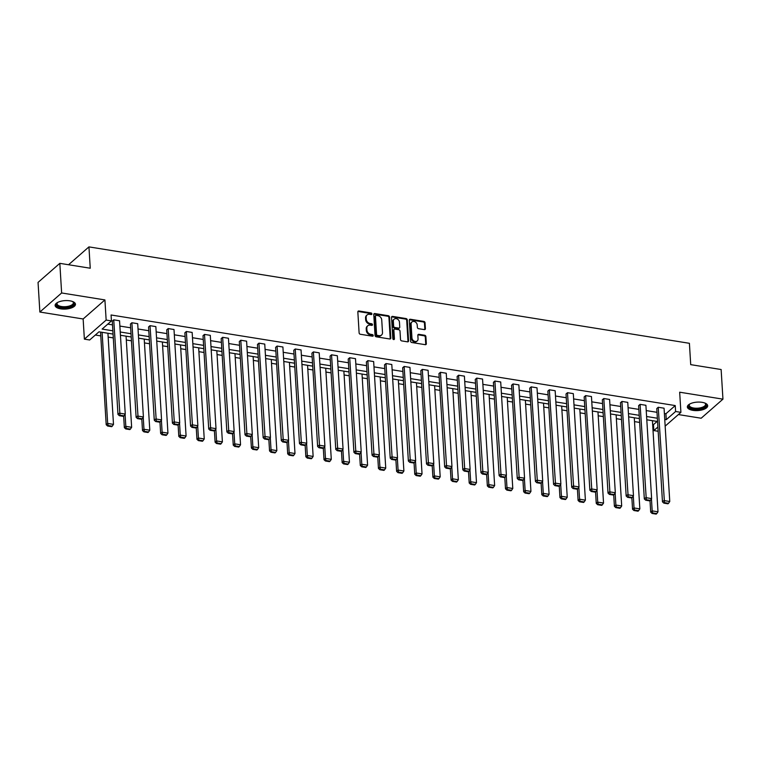 <?xml version="1.0" encoding="UTF-8"?>
<svg xmlns="http://www.w3.org/2000/svg" width="761" height="761" viewBox="0 0 761 761"><rect width="100%" height="100%" fill="white"/><g stroke="black" fill="none" stroke-linecap="round" stroke-linejoin="round"><path stroke-width="1.14" d="M371.891 313.884A0.894 0.723 48.8 0 0 371.045 312.942L358.907 310.992A1.284 1.027 48.8 0 0 357.841 311.972L359.116 332.909A1.284 1.027 48.8 0 0 360.334 334.26L372.462 336.21A0.894 0.723 48.8 0 0 372.367 334.574L370.797 334.326A4.1 3.282 48.8 0 1 366.916 330.017L366.812 328.276A4.1 3.282 48.8 0 1 367.763 325.775A4.1 3.282 48.8 0 1 370.236 325.137L371.806 325.385A0.894 0.723 48.8 0 0 371.701 323.758L370.131 323.511A4.1 3.282 48.8 0 1 366.25 319.201L366.146 317.451A4.1 3.282 48.8 0 1 367.097 314.949A4.1 3.282 48.8 0 1 369.57 314.312L371.14 314.569A0.894 0.723 48.8 0 0 371.891 313.884M371.292 314.578A0.894 0.723 48.8 0 0 370.455 313.456L358.317 311.506A1.284 1.027 48.8 0 0 357.908 311.525M372.614 336.219A0.894 0.723 48.8 0 0 371.777 335.097L370.207 334.84L370.797 334.326M371.958 325.394A0.894 0.723 48.8 0 0 371.111 324.272L369.542 324.024L370.131 323.511M692.929 410.369A10.188 4.243 -3.5 0 1 687.354 406.973A10.188 4.243 -3.5 0 1 702.108 402.331A10.188 4.243 -3.5 0 1 707.682 405.727A10.188 4.243 -3.5 0 1 692.929 410.369M60.699 308.861A10.188 4.243 -3.5 0 1 55.125 305.456A10.188 4.243 -3.5 0 1 69.879 300.823A10.188 4.243 -3.5 0 1 75.463 304.219A10.188 4.243 -3.5 0 1 60.699 308.861M39.867 312.039L38.05 282.407L59.824 263.344L61.631 292.966L39.867 312.039L83.139 318.983L84.376 339.14L106.15 320.067L111.439 320.914L102.117 329.085L112.856 330.807M678.374 414.564L701.176 418.227L722.95 399.154L679.668 392.2L680.905 412.348L665.152 426.141M59.824 263.344L90.245 268.224L88.942 246.887L689.409 343.306L690.712 364.643L721.133 369.523L722.95 399.154M424.334 329.618A1.284 1.027 48.8 0 0 425.409 328.638L425.047 322.759A1.284 1.027 48.8 0 0 423.829 321.418L410.36 319.249A1.284 1.027 48.8 0 0 409.285 320.229L410.569 341.175A1.284 1.027 48.8 0 0 411.777 342.517L425.256 344.685A1.284 1.027 48.8 0 0 426.331 343.706L425.894 336.609A1.284 1.027 48.8 0 0 424.676 335.259L418.911 334.336A1.284 1.027 48.8 0 0 417.837 335.316L418.055 338.835A3.425 2.749 48.8 0 1 417.256 340.918A3.425 2.749 48.8 0 1 413.984 341.014A3.425 2.749 48.8 0 1 411.948 337.855L411.102 324.062A3.425 2.749 48.8 0 1 411.901 321.979A3.425 2.749 48.8 0 1 415.173 321.884A3.425 2.749 48.8 0 1 417.209 325.052L417.351 327.344A1.284 1.027 48.8 0 0 418.569 328.695L424.334 329.618M83.139 318.983L104.913 299.92L61.631 292.966M104.913 299.92L106.15 320.067M664.382 413.499L665.923 413.746L675.245 405.575L111.077 314.987L111.439 320.914M675.245 405.575L675.606 411.501L680.905 412.348M389.527 317.061A1.284 1.027 48.8 0 0 388.319 315.71L374.84 313.551A1.284 1.027 48.8 0 0 373.765 314.531L375.049 335.468A1.284 1.027 48.8 0 0 376.267 336.819L389.737 338.978A1.284 1.027 48.8 0 0 390.812 337.998L389.527 317.061L388.938 317.575A1.284 1.027 48.8 0 0 387.73 316.234L374.25 314.065A1.284 1.027 48.8 0 0 373.832 314.084M392.6 316.405L406.07 318.564A1.284 1.027 48.8 0 1 407.287 319.915L408.571 340.852A1.284 1.027 48.8 0 1 407.496 341.832L401.732 340.909A1.284 1.027 48.8 0 1 400.514 339.558L400.001 331.064A1.284 1.027 48.8 0 0 398.783 329.722L394.959 329.104A1.284 1.027 48.8 0 0 393.884 330.084L394.426 338.93A0.894 0.723 48.8 0 1 392.828 338.674L391.525 317.385A1.284 1.027 48.8 0 1 392.6 316.405L392.01 316.918L405.489 319.078L406.07 318.564M88.942 246.887L68.557 264.742M95.334 335.03L100.766 335.896M108.148 337.085L113.294 337.913M126.297 339.996L131.444 340.823M144.447 342.916L149.594 343.744M162.597 345.827L167.743 346.655M180.757 348.738L185.893 349.565M198.906 351.658L204.043 352.486M217.056 354.569L222.193 355.397M235.206 357.489L240.343 358.307M253.356 360.4L258.493 361.228M271.506 363.311L276.643 364.139M289.656 366.231L294.792 367.049M307.805 369.142L312.942 369.97M325.955 372.053L331.092 372.88M344.105 374.973L349.242 375.801M362.255 377.884L367.392 378.712M380.405 380.795L385.542 381.622M398.555 383.715L403.691 384.543M416.705 386.626L421.841 387.454M434.854 389.546L439.991 390.364M453.004 392.457L458.141 393.285M471.154 395.368L476.291 396.196M489.304 398.288L494.441 399.106M507.454 401.199L512.591 402.027M525.604 404.11L530.74 404.938M543.754 407.03L548.89 407.848M561.903 409.941L567.04 410.769M580.053 412.852L585.19 413.68M598.203 415.772L603.34 416.6M616.353 418.683L621.49 419.511M634.503 421.604L639.64 422.422M652.653 424.514L653.471 424.648L657.143 421.432M113.056 334.079L98.997 331.815L89.665 339.986L84.376 339.14M658.16 431.268L653.832 430.574L657.894 427.016M653.471 424.648L653.832 430.574M657.561 421.499L646.793 419.777M639.411 418.588L628.643 416.857M621.261 415.677L610.493 413.946M603.112 412.757L592.343 411.035M584.962 409.846L574.194 408.115M566.812 406.935L556.044 405.204M548.662 404.015L537.894 402.284M530.512 401.104L519.744 399.373M512.362 398.184L501.594 396.462M494.212 395.273L483.444 393.542M476.063 392.362L465.294 390.631M457.913 389.442L447.145 387.72M439.763 386.531L428.995 384.8M421.604 383.62L410.845 381.889M403.454 380.7L392.695 378.978M385.304 377.789L374.545 376.058M367.154 374.878L356.386 373.147M349.004 371.958L338.236 370.226M330.854 369.047L320.086 367.316M312.704 366.136L301.936 364.405M294.555 363.216L283.786 361.485M276.405 360.305L265.637 358.574M258.255 357.385L247.487 355.663M240.105 354.474L229.337 352.743M221.955 351.563L211.187 349.832M203.805 348.643L193.037 346.921M185.655 345.732L174.887 344.001M167.506 342.821L156.737 341.09M149.356 339.901L138.588 338.169M131.206 336.99L120.438 335.259M664.743 419.425L666.284 419.672L675.606 411.501M120.238 331.996L131.006 333.727M138.388 334.907L149.156 336.638M156.538 337.827L167.306 339.549M174.688 340.738L185.456 342.469M192.837 343.649L203.606 345.38M210.987 346.569L221.755 348.3M229.137 349.48L239.905 351.211M247.287 352.4L258.055 354.122M265.437 355.311L276.205 357.042M283.587 358.222L294.355 359.953M301.736 361.142L312.505 362.864M319.886 364.053L330.655 365.784M338.036 366.964L348.804 368.695M356.186 369.884L366.954 371.606M374.345 372.795L385.104 374.526M392.495 375.706L403.254 377.437M410.645 378.626L421.413 380.357M428.795 381.537L439.563 383.268M446.945 384.448L457.713 386.179M465.095 387.368L475.863 389.099M483.245 390.279L494.013 392.01M501.394 393.199L512.163 394.921M519.544 396.11L530.312 397.841M537.694 399.021L548.462 400.752M555.844 401.941L566.612 403.663M573.994 404.852L584.762 406.583M592.144 407.763L602.912 409.494M610.293 410.683L621.062 412.414M628.443 413.594L639.211 415.325M646.593 416.505L657.361 418.236M665.923 413.746L666.284 419.672M107.777 324.129L112.495 324.88M119.877 326.069L130.645 327.801M138.026 328.98L148.795 330.712M156.176 331.901L166.944 333.622M174.326 334.811L185.094 336.543M192.476 337.722L203.244 339.454M210.626 340.643L221.394 342.374M228.776 343.553L239.544 345.285M246.925 346.474L257.694 348.196M265.075 349.385L275.843 351.116M283.225 352.295L293.993 354.027M301.375 355.216L312.143 356.938M319.525 358.127L330.293 359.858M337.675 361.037L348.443 362.769M355.825 363.958L366.593 365.68M373.974 366.869L384.743 368.6M392.124 369.779L402.892 371.511M410.274 372.7L421.042 374.431M428.424 375.611L439.192 377.342M446.583 378.531L457.342 380.253M464.733 381.442L475.492 383.173M482.883 384.353L493.651 386.084M501.033 387.273L511.801 388.995M519.183 390.184L529.951 391.915M537.333 393.095L548.101 394.826M555.482 396.015L566.251 397.737M573.632 398.926L584.4 400.657M591.782 401.837L602.55 403.568M609.932 404.757L620.7 406.488M628.082 407.668L638.85 409.399M646.232 410.588L657 412.31M662.47 501.851L656.772 408.552L658.236 407.268L664.058 408.2L669.766 501.499L663.944 500.567L662.47 501.851L663.887 503.145L667.958 503.801L668.538 503.287L664.467 502.631L663.887 503.145M644.32 498.94L638.622 405.642L640.087 404.357L645.908 405.29L651.616 498.588L645.794 497.646L644.32 498.94L645.728 500.234L649.808 500.89L650.389 500.367L646.317 499.72L645.728 500.234M626.17 496.02L620.472 402.731L621.937 401.437L627.758 402.369L633.466 495.668L627.644 494.736L626.17 496.02L627.578 497.323L631.659 497.97L632.239 497.456L628.167 496.8L627.578 497.323M608.02 493.109L602.322 399.81L603.787 398.526L609.609 399.458L615.316 492.757L609.494 491.825L608.02 493.109L609.428 494.403L613.509 495.059L614.089 494.545L610.018 493.889L609.428 494.403M589.87 490.198L584.163 396.9L585.637 395.606L591.459 396.548L597.166 489.846L591.345 488.904L589.87 490.198L591.278 491.492L595.349 492.148L595.939 491.625L591.868 490.978L591.278 491.492M571.72 487.278L566.013 393.989L567.487 392.695L573.309 393.627L579.016 486.926L573.195 485.994L571.72 487.278L573.128 488.572L577.199 489.228L577.789 488.714L573.718 488.058L573.128 488.572M553.57 484.367L547.863 391.068L549.337 389.784L555.159 390.716L560.867 484.015L555.045 483.083L553.57 484.367L554.978 485.661L559.05 486.317L559.639 485.803L555.568 485.147L554.978 485.661M535.421 481.456L529.713 388.158L531.188 386.864L537.009 387.806L542.707 481.095L536.895 480.162L535.421 481.456L536.828 482.75L540.9 483.397L541.49 482.883L537.418 482.236L536.828 482.75M517.271 478.536L511.563 385.237L513.038 383.953L518.859 384.885L524.557 478.184L518.745 477.252L517.271 478.536L518.679 479.83L522.75 480.486L523.34 479.972L519.268 479.316L518.679 479.83M499.121 475.625L493.413 382.326L494.888 381.042L500.709 381.974L506.407 475.273L500.595 474.341L499.121 475.625L500.529 476.919L504.6 477.575L505.19 477.061L501.118 476.405L500.529 476.919M480.971 472.714L475.264 379.416L476.738 378.122L482.56 379.054L488.258 472.353L482.445 471.42L480.971 472.714L482.379 474.008L486.45 474.655L487.04 474.141L482.969 473.485L482.379 474.008M462.821 469.794L457.114 376.495L458.588 375.211L464.4 376.143L470.108 469.442L464.296 468.51L462.821 469.794L464.229 471.088L468.3 471.744L468.89 471.23L464.819 470.574L464.229 471.088M444.671 466.883L438.964 373.584L440.438 372.3L446.25 373.232L451.958 466.531L446.146 465.589L444.671 466.883L446.079 468.177L450.151 468.833L450.74 468.31L446.669 467.663L446.079 468.177M426.521 463.963L420.814 370.674L422.288 369.38L428.101 370.312L433.808 463.611L427.996 462.678L426.521 463.963L427.929 465.266L432.001 465.913L432.59 465.399L428.519 464.743L427.929 465.266M408.372 461.052L402.664 367.753L404.139 366.469L409.951 367.401L415.658 460.7L409.846 459.768L408.372 461.052L409.779 462.346L413.851 463.002L414.441 462.488L410.369 461.832L409.779 462.346M390.222 458.141L384.514 364.842L385.989 363.549L391.801 364.49L397.508 457.789L391.696 456.847L390.222 458.141L391.63 459.435L395.701 460.091L396.291 459.568L392.219 458.921L391.63 459.435M372.072 455.221L366.364 361.932L367.839 360.638L373.651 361.57L379.359 454.869L373.546 453.937L372.072 455.221L373.48 456.514L377.551 457.171L378.141 456.657L374.07 456.001L373.48 456.514M353.922 452.31L348.215 359.011L349.689 357.727L355.501 358.659L361.209 451.958L355.397 451.026L353.922 452.31L355.33 453.604L359.401 454.26L359.991 453.746L355.92 453.09L355.33 453.604M335.772 449.399L330.065 356.1L331.539 354.807L337.351 355.748L343.059 449.038L337.247 448.105L335.772 449.399L337.18 450.693L341.251 451.34L341.841 450.826L337.77 450.179L337.18 450.693M317.622 446.479L311.915 353.18L313.389 351.896L319.201 352.828L324.909 446.127L319.097 445.195L317.622 446.479L319.03 447.772L323.102 448.429L323.691 447.915L319.62 447.259L319.03 447.772M299.473 443.568L293.765 350.269L295.239 348.985L301.052 349.917L306.759 443.216L300.947 442.284L299.473 443.568L300.88 444.862L304.952 445.518L305.541 445.004L301.47 444.348L300.88 444.862M281.323 440.657L275.615 347.358L277.09 346.065L282.902 346.997L288.609 440.296L282.797 439.363L281.323 440.657L282.731 441.951L286.802 442.598L287.392 442.084L283.32 441.428L282.731 441.951M263.173 437.737L257.465 344.438L258.94 343.154L264.752 344.086L270.459 437.385L264.647 436.453L263.173 437.737L264.581 439.03L268.652 439.687L269.242 439.173L265.17 438.517L264.581 439.03M245.023 434.826L239.315 341.527L240.79 340.243L246.602 341.175L252.31 434.474L246.488 433.532L245.023 434.826L246.431 436.12L250.502 436.776L251.092 436.253L247.021 435.606L246.431 436.12M226.873 431.915L221.166 338.616L222.64 337.323L228.452 338.255L234.16 431.554L228.338 430.621L226.873 431.915L228.281 433.209L232.352 433.856L232.942 433.342L228.871 432.686L228.281 433.209M208.723 428.995L203.016 335.696L204.49 334.412L210.302 335.344L216.01 428.643L210.188 427.711L208.723 428.995L210.131 430.288L214.202 430.945L214.792 430.431L210.721 429.775L210.131 430.288M190.573 426.084L184.866 332.785L186.34 331.492L192.153 332.433L197.86 425.732L192.038 424.79L190.573 426.084L191.981 427.378L196.053 428.034L196.642 427.511L192.571 426.864L191.981 427.378M172.424 423.164L166.716 329.874L168.191 328.581L174.003 329.513L179.71 422.812L173.889 421.879L172.424 423.164L173.831 424.457L177.903 425.114L178.493 424.6L174.421 423.944L173.831 424.457M154.274 420.253L148.566 326.954L150.031 325.67L155.853 326.602L161.56 419.901L155.739 418.969L154.274 420.253L155.682 421.546L159.753 422.203L160.343 421.689L156.271 421.033L155.682 421.546M136.124 417.342L130.416 324.043L131.881 322.75L137.703 323.691L143.41 416.98L137.589 416.048L136.124 417.342L137.532 418.636L141.603 419.282L142.193 418.769L138.121 418.122L137.532 418.636M117.974 414.422L112.267 321.123L113.731 319.839L119.553 320.771L125.261 414.07L119.439 413.137L117.974 414.422L119.382 415.715L123.453 416.372L124.043 415.858L119.972 415.202L119.382 415.715M367.097 314.949L366.507 315.473A4.1 3.282 48.8 0 0 365.556 317.965L366.146 317.451M369.542 324.024A4.1 3.282 48.8 0 1 365.661 319.715L365.556 317.965M367.763 325.775L367.173 326.288A4.1 3.282 48.8 0 0 366.222 328.79L366.812 328.276M370.207 334.84A4.1 3.282 48.8 0 1 366.326 330.531L366.222 328.79M390.155 338.968A1.284 1.027 48.8 0 0 390.222 338.512L388.938 317.575M376.2 315.377A0.894 0.723 48.8 0 0 375.449 316.062L376.571 334.45A0.894 0.723 48.8 0 0 377.418 335.392L379.073 335.658A4.1 3.282 48.8 0 0 381.546 335.021A4.1 3.282 48.8 0 0 382.498 332.519L381.737 319.953A4.1 3.282 48.8 0 0 377.856 315.644L376.2 315.377M375.658 315.52L375.068 316.034A0.894 0.723 48.8 0 0 374.859 316.586L375.449 316.062M381.546 335.021L380.966 335.534A4.1 3.282 48.8 0 1 378.483 336.172L376.828 335.905A0.894 0.723 48.8 0 1 375.982 334.964L374.859 316.586M407.915 341.822A1.284 1.027 48.8 0 0 407.982 341.366L406.697 320.429A1.284 1.027 48.8 0 0 405.489 319.078M394.188 329.304L393.599 329.817A1.284 1.027 48.8 0 0 393.304 330.597L393.837 339.444L394.426 338.93M399.458 322.255A3.425 2.749 48.8 0 0 397.423 319.087A3.425 2.749 48.8 0 0 394.141 319.182A3.425 2.749 48.8 0 0 393.351 321.275L393.646 326.127A1.284 1.027 48.8 0 0 394.854 327.477L398.688 328.096A1.284 1.027 48.8 0 0 399.753 327.116L399.458 322.255M394.141 319.182L393.561 319.696A3.425 2.749 48.8 0 0 392.762 321.789L393.351 321.275M399.458 327.896L398.869 328.41A1.284 1.027 48.8 0 1 398.098 328.609L394.274 327.991A1.284 1.027 48.8 0 1 393.057 326.65L392.762 321.789M411.901 321.979L411.311 322.493A3.425 2.749 48.8 0 0 410.512 324.586L411.102 324.062M417.256 340.918L416.676 341.442A3.425 2.749 48.8 0 1 413.394 341.527A3.425 2.749 48.8 0 1 411.359 338.369L410.512 324.586M425.675 344.666A1.284 1.027 48.8 0 0 425.741 344.219L425.304 337.123A1.284 1.027 48.8 0 0 424.086 335.772L418.322 334.85A1.284 1.027 48.8 0 0 417.913 334.859M424.752 329.608A1.284 1.027 48.8 0 0 424.819 329.152L424.457 323.282A1.284 1.027 48.8 0 0 423.24 321.932L409.77 319.772A1.284 1.027 48.8 0 0 409.351 319.782M100.538 332.062L106.198 424.733L107.672 423.439L102.098 332.319M107.919 333.251L113.494 424.381L112.267 426.17L108.195 425.513L107.615 426.027L111.686 426.683L112.267 426.17M108.195 425.513L107.672 423.439L113.494 424.381M107.615 426.027L106.198 424.733M113.731 319.839L119.972 415.202M124.043 415.858L125.261 414.07M123.653 416.2L124.347 427.644L125.822 426.36L125.089 414.326M126.069 336.162L131.643 427.292L130.416 429.08L126.345 428.424L125.765 428.938L129.836 429.594L130.416 429.08M126.345 428.424L125.822 426.36L131.643 427.292M125.765 428.938L124.347 427.644M141.803 419.111L142.507 430.564L143.972 429.271L143.239 417.237M144.219 339.073L149.793 430.203L148.576 431.991L144.495 431.344L143.915 431.858L147.986 432.505L148.576 431.991M144.495 431.344L143.972 429.271L149.793 430.203M143.915 431.858L142.507 430.564M131.881 322.75L138.121 418.122M142.193 418.769L143.41 416.98M150.031 325.67L156.271 421.033M160.343 421.689L161.56 419.901M56.447 304.533A8.818 3.672 -3.5 0 1 57.313 302.697A8.818 3.672 -3.5 0 1 57.589 302.459A8.162 3.396 176.5 0 0 57.046 303.801A8.162 3.396 176.5 0 0 57.065 303.896A8.162 3.396 176.5 0 0 65.522 306.683A8.162 3.396 176.5 0 0 73.341 302.802A8.162 3.396 176.5 0 0 73.332 302.697A8.162 3.396 176.5 0 0 72.628 301.527A8.818 3.672 -3.5 0 1 72.951 301.736A8.818 3.672 -3.5 0 1 74.017 303.239A8.818 3.672 -3.5 0 1 65.722 307.53A8.818 3.672 -3.5 0 1 56.447 304.533M55.192 304.857A10.121 4.214 176.5 0 0 65.494 308.091A10.121 4.214 176.5 0 0 75.32 303.629M689.827 403.967A8.162 3.396 176.5 0 0 689.276 405.309A8.162 3.396 176.5 0 0 689.295 405.413A8.162 3.396 176.5 0 0 697.751 408.191A8.162 3.396 176.5 0 0 705.571 404.31A8.162 3.396 176.5 0 0 705.561 404.215A8.162 3.396 176.5 0 0 704.857 403.045A8.818 3.672 -3.5 0 1 705.181 403.254A8.818 3.672 -3.5 0 1 706.246 404.757A8.818 3.672 -3.5 0 1 697.951 409.047A8.818 3.672 -3.5 0 1 688.676 406.051A8.818 3.672 -3.5 0 1 689.542 404.205A8.818 3.672 -3.5 0 1 689.818 403.967M687.421 406.374A10.121 4.214 176.5 0 0 697.723 409.608A10.121 4.214 176.5 0 0 707.549 405.147M159.953 422.022L160.657 433.475L162.122 432.191L161.389 420.148M162.369 341.993L167.943 433.123L166.726 434.911L162.645 434.255L162.064 434.769L166.136 435.425L166.726 434.911M162.645 434.255L162.122 432.191L167.943 433.123M162.064 434.769L160.657 433.475M168.191 328.581L174.421 423.944M178.493 424.6L179.71 422.812M178.103 424.942L178.806 436.386L180.271 435.102L179.539 423.068M180.519 344.904L186.093 436.034L184.875 437.822L180.795 437.166L180.214 437.68L184.286 438.336L184.875 437.822M180.795 437.166L180.271 435.102L186.093 436.034M180.214 437.68L178.806 436.386M186.34 331.492L192.571 426.864M196.642 427.511L197.86 425.732M196.252 427.853L196.956 439.306L198.421 438.013L197.689 425.979M198.669 347.825L204.243 438.945L203.025 440.733L198.954 440.086L198.364 440.6L202.436 441.256L203.025 440.733M198.954 440.086L198.421 438.013L204.243 438.945M198.364 440.6L196.956 439.306M204.49 334.412L210.721 429.775M214.792 430.431L216.01 428.643M214.402 430.764L215.106 442.217L216.571 440.933L215.839 428.89M216.818 350.735L222.393 441.865L221.175 443.653L217.104 442.997L216.514 443.511L220.585 444.167L221.175 443.653M217.104 442.997L216.571 440.933L222.393 441.865M216.514 443.511L215.106 442.217M222.64 337.323L228.871 432.686M232.942 433.342L234.16 431.554M232.552 433.684L233.256 445.128L234.721 443.844L233.988 431.81M234.968 353.646L240.543 444.776L239.325 446.564L235.254 445.908L234.664 446.431L238.735 447.078L239.325 446.564M235.254 445.908L234.721 443.844L240.543 444.776M234.664 446.431L233.256 445.128M240.79 340.243L247.021 435.606M251.092 436.253L252.31 434.474M250.702 436.595L251.406 448.048L252.871 446.755L252.138 434.721M253.118 356.567L258.692 447.696L257.475 449.475L253.403 448.828L252.814 449.342L256.885 449.998L257.475 449.475M253.403 448.828L252.871 446.755L258.692 447.696M252.814 449.342L251.406 448.048M258.94 343.154L265.17 438.517M269.242 439.173L270.459 437.385M268.852 439.516L269.556 450.959L271.021 449.675L270.288 437.632M271.268 359.477L276.842 450.607L275.625 452.395L271.553 451.739L270.964 452.253L275.035 452.909L275.625 452.395M271.553 451.739L271.021 449.675L276.842 450.607M270.964 452.253L269.556 450.959M277.09 346.065L283.32 441.428M287.392 442.084L288.609 440.296M287.002 442.426L287.706 453.879L289.17 452.586L288.438 440.552M289.418 362.388L294.992 453.518L293.775 455.306L289.703 454.65L289.113 455.173L293.185 455.82L293.775 455.306M289.703 454.65L289.17 452.586L294.992 453.518M289.113 455.173L287.706 453.879M295.239 348.985L301.47 444.348M305.541 445.004L306.759 443.216M305.151 445.337L305.855 456.79L307.32 455.497L306.588 443.463M307.568 365.309L313.142 456.438L311.924 458.227L307.853 457.57L307.263 458.084L311.335 458.74L311.924 458.227M307.853 457.57L307.32 455.497L313.142 456.438M307.263 458.084L305.855 456.79M313.389 351.896L319.62 447.259M323.691 447.915L324.909 446.127M323.301 448.258L324.005 459.701L325.47 458.417L324.738 446.384M325.718 368.219L331.292 459.349L330.074 461.137L326.003 460.481L325.413 460.995L329.484 461.651L330.074 461.137M326.003 460.481L325.47 458.417L331.292 459.349M325.413 460.995L324.005 459.701M331.539 354.807L337.77 450.179M341.841 450.826L343.059 449.038M341.451 451.168L342.155 462.621L343.62 461.328L342.888 449.294M343.867 371.13L349.442 462.26L348.224 464.048L344.153 463.401L343.563 463.915L347.634 464.562L348.224 464.048M344.153 463.401L343.62 461.328L349.442 462.26M343.563 463.915L342.155 462.621M349.689 357.727L355.92 453.09M359.991 453.746L361.209 451.958M359.601 454.079L360.305 465.532L361.779 464.248L361.037 452.205M362.017 374.051L367.592 465.18L366.374 466.969L362.303 466.312L361.713 466.826L365.784 467.482L366.374 466.969M362.303 466.312L361.779 464.248L367.592 465.18M361.713 466.826L360.305 465.532M367.839 360.638L374.07 456.001M378.141 456.657L379.359 454.869M377.751 457L378.455 468.443L379.929 467.159L379.187 455.126M380.167 376.961L385.741 468.091L384.524 469.879L380.452 469.223L379.863 469.737L383.934 470.393L384.524 469.879M380.452 469.223L379.929 467.159L385.741 468.091M379.863 469.737L378.455 468.443M385.989 363.549L392.219 458.921M396.291 459.568L397.508 457.789M395.901 459.91L396.605 471.363L398.079 470.07L397.337 458.036M398.317 379.882L403.891 471.002L402.674 472.79L398.602 472.143L398.013 472.657L402.084 473.313L402.674 472.79M398.602 472.143L398.079 470.07L403.891 471.002M398.013 472.657L396.605 471.363M404.139 366.469L410.369 461.832M414.441 462.488L415.658 460.7M414.051 462.821L414.755 474.274L416.229 472.99L415.487 460.947M416.467 382.793L422.041 473.922L420.823 475.711L416.752 475.054L416.162 475.568L420.234 476.224L420.823 475.711M416.752 475.054L416.229 472.99L422.041 473.922M416.162 475.568L414.755 474.274M422.288 369.38L428.519 464.743M432.59 465.399L433.808 463.611M432.2 465.742L432.904 477.185L434.379 475.901L433.637 463.868M434.617 385.703L440.191 476.833L438.973 478.621L434.902 477.965L434.312 478.479L438.384 479.135L438.973 478.621M434.902 477.965L434.379 475.901L440.191 476.833M434.312 478.479L432.904 477.185M440.438 372.3L446.669 467.663M450.74 468.31L451.958 466.531M450.35 468.652L451.054 480.105L452.529 478.812L451.787 466.778M452.766 388.624L458.341 479.753L457.123 481.532L453.052 480.885L452.462 481.399L456.533 482.055L457.123 481.532M453.052 480.885L452.529 478.812L458.341 479.753M452.462 481.399L451.054 480.105M458.588 375.211L464.819 470.574M468.89 471.23L470.108 469.442M468.5 471.573L469.204 483.016L470.679 481.732L469.937 469.689M470.916 391.535L476.491 482.664L475.273 484.453L471.202 483.796L470.612 484.31L474.683 484.966L475.273 484.453M471.202 483.796L470.679 481.732L476.491 482.664M470.612 484.31L469.204 483.016M476.738 378.122L482.969 473.485M487.04 474.141L488.258 472.353M486.65 474.484L487.354 485.937L488.828 484.643L488.086 472.61M489.066 394.445L494.64 485.575L493.423 487.363L489.352 486.707L488.762 487.23L492.833 487.877L493.423 487.363M489.352 486.707L488.828 484.643L494.64 485.575M488.762 487.23L487.354 485.937M494.888 381.042L501.118 476.405M505.19 477.061L506.407 475.273M504.8 477.394L505.504 488.847L506.978 487.554L506.236 475.52M507.216 397.366L512.79 488.495L511.573 490.284L507.501 489.627L506.912 490.141L510.983 490.797L511.573 490.284M507.501 489.627L506.978 487.554L512.79 488.495M506.912 490.141L505.504 488.847M513.038 383.953L519.268 479.316M523.34 479.972L524.557 478.184M522.95 480.315L523.654 491.758L525.128 490.474L524.386 478.441M525.366 400.276L530.94 491.406L529.723 493.195L525.651 492.538L525.061 493.052L529.133 493.708L529.723 493.195M525.651 492.538L525.128 490.474L530.94 491.406M525.061 493.052L523.654 491.758M531.188 386.864L537.418 482.236M541.49 482.883L542.707 481.095M541.109 483.225L541.803 494.679L543.278 493.385L542.536 481.352M543.516 403.187L549.09 494.317L547.872 496.105L543.801 495.449L543.211 495.972L547.283 496.619L547.872 496.105M543.801 495.449L543.278 493.385L549.09 494.317M543.211 495.972L541.803 494.679M549.337 389.784L555.568 485.147M559.639 485.803L560.867 484.015M559.259 486.136L559.953 497.589L561.428 496.305L560.686 484.262M561.666 406.108L567.24 497.237L566.022 499.026L561.951 498.369L561.361 498.883L565.433 499.539L566.022 499.026M561.951 498.369L561.428 496.305L567.24 497.237M561.361 498.883L559.953 497.589M567.487 392.695L573.718 488.058M577.789 488.714L579.016 486.926M577.409 489.057L578.103 500.5L579.578 499.216L578.836 487.183M579.815 409.018L585.39 500.148L584.172 501.937L580.101 501.28L579.511 501.794L583.582 502.45L584.172 501.937M580.101 501.28L579.578 499.216L585.39 500.148M579.511 501.794L578.103 500.5M585.637 395.606L591.868 490.978M595.939 491.625L597.166 489.846M595.559 491.967L596.253 503.421L597.727 502.127L596.985 490.094M597.965 411.939L603.54 503.059L602.322 504.847L598.251 504.201L597.661 504.714L601.732 505.371L602.322 504.847M598.251 504.201L597.727 502.127L603.54 503.059M597.661 504.714L596.253 503.421M603.787 398.526L610.018 493.889M614.089 494.545L615.316 492.757M613.708 494.878L614.403 506.331L615.877 505.047L615.145 493.004M616.125 414.85L621.689 505.979L620.472 507.768L616.4 507.111L615.811 507.625L619.882 508.281L620.472 507.768M616.4 507.111L615.877 505.047L621.689 505.979M615.811 507.625L614.403 506.331M621.937 401.437L628.167 496.8M632.239 497.456L633.466 495.668M631.858 497.799L632.553 509.242L634.027 507.958L633.295 495.925M634.274 417.76L639.839 508.89L638.622 510.679L634.55 510.022L633.961 510.536L638.032 511.192L638.622 510.679M634.55 510.022L634.027 507.958L639.839 508.89M633.961 510.536L632.553 509.242M640.087 404.357L646.317 499.72M650.389 500.367L651.616 498.588M650.008 500.709L650.703 512.163L652.177 510.869L651.445 498.836M652.424 420.681L657.999 511.811L656.772 513.589L652.7 512.943L652.11 513.456L656.182 514.113L656.772 513.589M652.7 512.943L652.177 510.869L657.999 511.811M652.11 513.456L650.703 512.163M658.236 407.268L664.467 502.631M668.538 503.287L669.766 501.499M370.455 313.456L371.045 312.942M371.777 335.097L372.367 334.574M371.111 324.272L371.701 323.758M365.661 319.715L366.25 319.201M366.326 330.531L366.916 330.017M358.317 311.506L358.907 310.992M390.222 338.512L390.812 337.998M374.25 314.065L374.84 313.551M387.73 316.234L388.319 315.71M375.982 334.964L376.571 334.45M376.828 335.905L377.418 335.392M378.483 336.172L379.073 335.658M406.697 320.429L407.287 319.915M407.982 341.366L408.571 340.852M393.304 330.597L393.884 330.084M393.057 326.65L393.646 326.127M394.274 327.991L394.854 327.477M398.098 328.609L398.688 328.096M411.359 338.369L411.948 337.855M418.322 334.85L418.911 334.336M424.086 335.772L424.676 335.259M425.304 337.123L425.894 336.609M425.741 344.219L426.331 343.706M409.77 319.772L410.36 319.249M423.24 321.932L423.829 321.418M424.457 323.282L425.047 322.759M424.819 329.152L425.409 328.638"/></g></svg>
